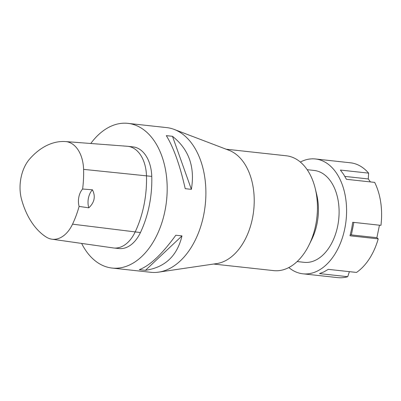 <?xml version="1.0" encoding="UTF-8"?>
<svg xmlns="http://www.w3.org/2000/svg" width="401" height="401" viewBox="0 0 401 401"><rect width="100%" height="100%" fill="white"/><g stroke="black" fill="none" stroke-linecap="round" stroke-linejoin="round"><path stroke-width="0.6" d="M300.349 162.044A57.759 37.128 96.2 0 1 315.437 158.971A57.759 37.128 96.2 0 1 346.068 220.42A57.759 37.128 96.2 0 1 302.88 273.808A57.759 37.128 96.2 0 1 297.808 272.685A57.759 37.128 96.2 0 1 288.815 267.542M349.396 271.657L347.732 276.7A57.759 37.128 96.2 0 1 337.893 277.632L302.88 273.808M347.732 276.7L319.502 273.612L323.938 271.878L328.279 269.352L356.509 272.434A57.759 37.128 96.2 0 0 378.223 238.871L349.998 235.783L351.607 229.116L352.72 222.274L380.95 225.357A57.759 37.128 96.2 0 0 374.664 182.385L346.434 179.297L343.602 174.365L340.384 170.054L368.614 173.137L368.293 178.956L370.404 181.919M315.437 158.971L350.449 162.796A57.759 37.128 96.2 0 1 368.614 173.137M379.461 225.197L376.885 237.688L351.366 234.901A7.804 0.832 11.4 0 0 350.263 234.801M376.885 237.688L378.223 238.871M344.855 176.395L368.293 178.956M90.786 143.488A72.776 46.782 96.2 0 1 127.934 123.368L166.641 127.598A72.776 46.782 96.2 0 1 174.214 129.433A72.776 46.782 96.2 0 1 205.232 205.026A72.776 46.782 96.2 0 1 158.616 272.139A72.776 46.782 96.2 0 1 150.821 272.294L112.115 268.058A72.776 46.782 96.2 0 1 105.719 266.65A72.776 46.782 96.2 0 1 81.619 243.422M174.214 129.433L229.081 150.33A57.759 37.128 96.2 0 1 253.698 210.325A57.759 37.128 96.2 0 1 216.7 263.587L158.616 272.139M226.139 149.207L286.284 155.783A57.759 37.128 96.2 0 1 315.221 188.445A57.759 37.128 96.2 0 1 309.041 244.981A57.759 37.128 96.2 0 1 273.728 270.62L213.588 264.043M315.221 188.445L316.66 194.325A46.21 29.704 96.2 0 1 311.712 239.552L309.041 244.981M307.171 169.688L314.178 170.455A46.21 29.704 96.2 0 1 338.685 219.613A46.21 29.704 96.2 0 1 304.138 262.324L297.131 261.557M88.806 207.828A13.865 8.912 96.2 0 1 92.441 189.803C95.729 196.43 94.521 202.44 88.806 207.828L79.107 206.41A13.865 8.912 96.2 0 1 82.616 189.016L92.441 189.803M79.107 206.41A81.142 52.16 96.2 0 1 72.541 224.169A32.626 20.972 96.2 0 1 51.874 239.176A32.626 20.972 96.2 0 1 46.13 236.996A81.142 52.16 96.2 0 1 21.584 199.498A32.626 20.972 96.2 0 1 29.784 158.846A81.142 52.16 96.2 0 1 65.378 141.553A32.626 20.972 96.2 0 1 65.569 141.568A32.626 20.972 96.2 0 1 83.588 169.372A81.142 52.16 96.2 0 1 82.616 189.016M51.874 239.176L113.202 247.923A34.656 22.276 -83.8 0 0 113.668 247.983A34.656 22.276 -83.8 0 0 135.157 231.978A83.172 53.463 -83.8 0 0 146.48 175.813A34.656 22.276 -83.8 0 0 127.809 146.32A34.656 22.276 -83.8 0 0 127.343 146.275L65.569 141.568M127.809 146.32L133.087 146.896A34.656 22.276 96.2 0 1 151.758 176.39A83.172 53.463 96.2 0 1 140.435 232.555A34.656 22.276 96.2 0 1 118.947 248.56L113.668 247.983M139.297 269.647C149.824 265.738 161.999 254.264 175.823 235.232L181.984 235.903C177.197 255.928 165.022 267.397 145.458 270.319L139.297 269.647M181.984 235.903L145.458 270.319M185.212 188.67C179.944 165.272 173.643 147.593 166.32 135.633L172.48 136.31C188.846 149.252 195.142 166.931 191.372 189.347L185.212 188.67M172.48 136.31L191.372 189.347M127.934 123.368A72.776 46.782 96.2 0 1 166.525 200.796A72.776 46.782 96.2 0 1 112.115 268.058M353.888 222.4L351.366 234.901M140.435 232.555L72.541 224.169M151.758 176.39L83.588 169.372"/></g></svg>
